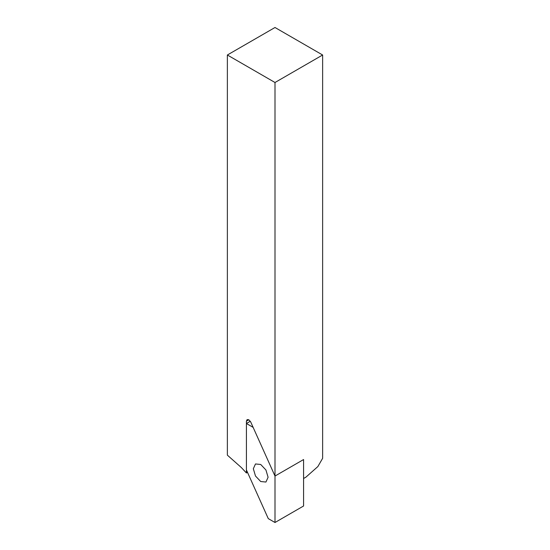 <?xml version="1.0" encoding="UTF-8"?>
<svg xmlns="http://www.w3.org/2000/svg" width="550" height="550" viewBox="0 0 550 550"><rect width="100%" height="100%" fill="white"/><g stroke="black" fill="none" stroke-linecap="round" stroke-linejoin="round"><path stroke-width="0.82" d="M227.37 55L275 82.5L275 476.046L250.752 422.063L248.806 419.767L247.122 419.602L246.421 421.142L246.421 472.986L241.34 467.541L227.37 455.152L227.37 55L275 27.5L322.63 55L322.63 458.315L317.866 466.565L305.958 477.125L303.579 478.5L303.579 459.546L303.579 506L275 522.5L268.283 518.623L246.421 469.954L246.421 423.5L250.312 421.259M246.421 472.986L247.5 472.361M275 82.5L322.63 55M246.421 423.5L253.137 427.377L275 476.046L303.579 459.546L275 476.046L275 522.5M260.714 464.475L255.489 463.959L253.33 468.737L255.489 476.011L260.714 481.525L265.932 482.041L268.091 477.263L265.932 469.989L260.714 464.475M248.806 419.767L246.421 421.142"/></g></svg>
